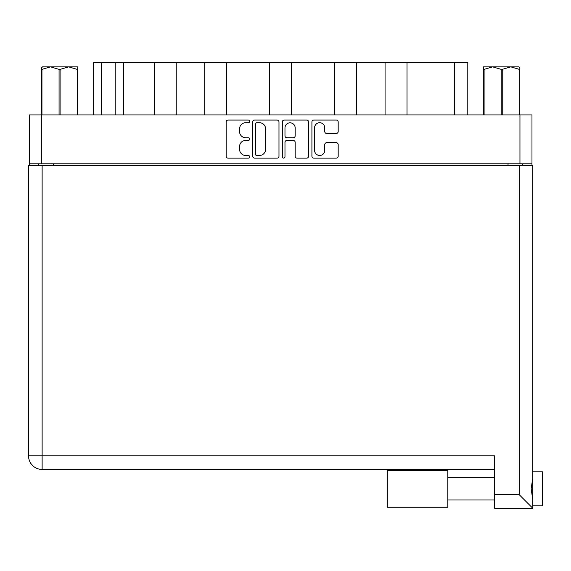 <?xml version="1.0" encoding="UTF-8"?>
<svg xmlns="http://www.w3.org/2000/svg" width="571" height="571" viewBox="0 0 571 571"><rect width="100%" height="100%" fill="white"/><g stroke="black" fill="none" stroke-linecap="round" stroke-linejoin="round"><path stroke-width="0.86" d="M314.585 150.366A5.089 5.089 0 0 0 319.674 155.455A5.089 5.089 0 0 0 324.763 150.366L324.763 144.606A1.906 1.906 0 0 1 326.669 142.707L336.283 142.707A1.906 1.906 0 0 1 338.182 144.606L338.182 156.218A1.906 1.906 0 0 1 336.283 158.124L313.822 158.124A1.906 1.906 0 0 1 311.916 156.218L311.916 121.958A1.906 1.906 0 0 1 313.822 120.053L336.283 120.053A1.906 1.906 0 0 1 338.182 121.958L338.182 131.566A1.906 1.906 0 0 1 336.283 133.471L326.669 133.471A1.906 1.906 0 0 1 324.763 131.566L324.763 127.811A5.089 5.089 0 0 0 319.674 122.715A5.089 5.089 0 0 0 314.585 127.811L314.585 150.366M283.651 158.124A1.335 1.335 0 0 0 284.979 156.789L284.979 142.322A1.906 1.906 0 0 1 286.885 140.416L293.266 140.416A1.906 1.906 0 0 1 295.164 142.322L295.164 156.218A1.906 1.906 0 0 0 297.07 158.124L306.684 158.124A1.906 1.906 0 0 0 308.583 156.218L308.583 121.958A1.906 1.906 0 0 0 306.684 120.053L284.222 120.053A1.906 1.906 0 0 0 282.317 121.958L282.317 156.789A1.335 1.335 0 0 0 283.651 158.124M278.983 156.218L278.983 121.958A1.906 1.906 0 0 0 277.085 120.053L254.623 120.053A1.906 1.906 0 0 0 252.717 121.958L252.717 156.218A1.906 1.906 0 0 0 254.623 158.124L277.085 158.124A1.906 1.906 0 0 0 278.983 156.218M29.328 114.942L29.328 163.813L29.328 114.942L531.979 114.942L531.979 165.754M531.979 114.942L531.979 163.813L29.328 163.813L29.328 165.754M245.673 122.715L248.292 122.715A1.335 1.335 0 0 0 249.627 121.387A1.335 1.335 0 0 0 248.292 120.053L228.065 120.053A1.906 1.906 0 0 0 226.166 121.958L226.166 156.218A1.906 1.906 0 0 0 228.065 158.124L248.292 158.124A1.335 1.335 0 0 0 249.627 156.789A1.335 1.335 0 0 0 248.292 155.455L245.673 155.455A6.088 6.088 0 0 1 239.584 149.366L239.584 146.511A6.088 6.088 0 0 1 245.673 140.416L248.292 140.416A1.335 1.335 0 0 0 249.627 139.088A1.335 1.335 0 0 0 248.292 137.754L245.673 137.754A6.088 6.088 0 0 1 239.584 131.665L239.584 128.81A6.088 6.088 0 0 1 245.673 122.715M334.649 114.942L334.649 62.774L291.624 62.774L291.624 114.942M385.068 114.942L385.068 62.774L356.589 62.774L356.589 114.942M154.298 114.942L154.298 62.774L123.572 62.774L123.572 114.942M204.718 114.942L204.718 62.774L176.239 62.774L176.239 114.942M269.683 114.942L269.683 62.774L226.658 62.774L226.658 114.942M38.728 165.754L38.728 163.813M522.572 163.813L522.572 165.754M93.516 114.942L93.516 62.774L123.572 62.774M454.602 114.942L454.602 62.774L407.009 62.774L407.009 114.942M454.602 62.774L467.792 62.774L467.792 114.942M356.589 62.774L334.649 62.774M407.009 62.774L385.068 62.774M176.239 62.774L154.298 62.774M226.658 62.774L204.718 62.774M291.624 62.774L269.683 62.774M256.714 122.715A1.335 1.335 0 0 0 255.38 124.05L255.38 154.127A1.335 1.335 0 0 0 256.714 155.455L259.477 155.455A6.088 6.088 0 0 0 265.565 149.366L265.565 128.81A6.088 6.088 0 0 0 259.477 122.715L256.714 122.715M295.164 127.904A5.089 5.089 0 0 0 290.075 122.815A5.089 5.089 0 0 0 284.979 127.904L284.979 135.848A1.906 1.906 0 0 0 286.885 137.754L293.266 137.754A1.906 1.906 0 0 0 295.164 135.848L295.164 127.904M532.757 471.86L542.45 471.86L542.45 505.799L532.757 505.799L542.45 505.799M532.757 488.833L532.757 508.226L494.55 508.226L494.55 455.865L42.126 455.865L42.126 165.754L532.757 165.754L532.757 488.833M532.757 478.141L531.151 488.833L532.757 499.518M28.55 165.754L28.55 455.865A13.576 13.576 0 0 0 42.126 469.441L494.55 469.441L42.126 469.441L42.126 455.865L28.55 455.865L28.55 165.754L42.126 165.754M494.55 508.226L532.757 508.226L519.182 494.65L519.182 165.754M28.55 455.865A13.576 13.576 0 0 0 42.126 469.441A13.576 13.576 0 0 1 28.55 455.865M447.814 507.255L387.309 507.255L387.309 470.404L447.814 470.404L447.814 507.255L387.309 507.255M42.575 66.85L41.447 67.913L41.447 69.369L41.447 67.913L42.575 66.85L50.512 66.85L41.947 69.369L41.947 114.942M41.447 114.942L41.447 69.369L41.947 69.369M77.206 114.942L77.206 69.369L68.641 66.85L77.713 66.85L77.713 114.942M77.206 69.369L77.713 69.369M59.077 114.942L59.077 69.369L50.512 66.85L68.641 66.85L60.083 69.369L60.083 114.942M59.077 69.369L60.083 69.369M50.512 66.85L69.277 66.85M519.86 67.913L518.725 66.85L519.86 67.913L519.86 114.942M519.353 114.942L519.353 69.369L510.795 66.85L518.725 66.85M519.353 69.369L519.86 69.369M501.224 114.942L501.224 69.369L492.659 66.85L510.795 66.85L502.23 69.369L502.23 114.942M501.224 69.369L502.23 69.369M483.594 114.942L483.594 66.85L492.659 66.85L484.094 69.369L484.094 114.942M483.594 69.369L484.094 69.369M490.089 66.85L492.659 66.85M510.795 66.85L511.509 66.85M41.348 114.942L41.348 163.813M519.953 163.813L519.953 114.942M508.026 165.754L508.026 163.813M53.274 163.813L53.274 165.754M101.274 62.774L101.274 114.942M115.813 114.942L115.813 62.774M494.55 494.65L519.182 494.65M447.814 499.982L494.55 499.982L447.814 499.982M447.814 477.677L494.55 477.677"/></g></svg>
